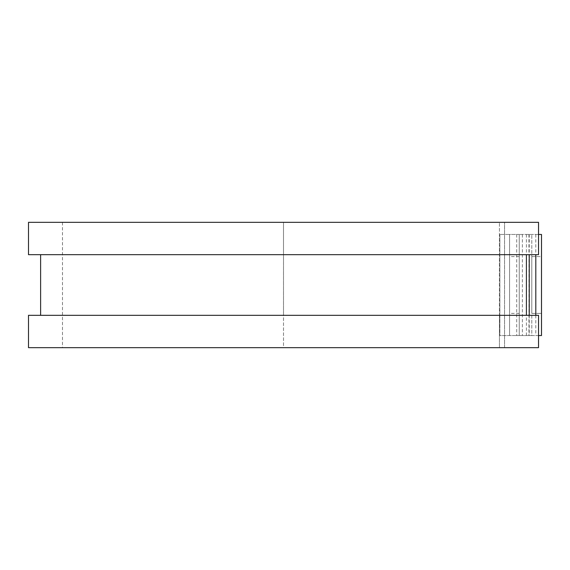 <?xml version="1.0" encoding="UTF-8"?>
<svg xmlns="http://www.w3.org/2000/svg" width="570" height="570" viewBox="0 0 570 570"><rect width="100%" height="100%" fill="white"/><g stroke="black" fill="none" stroke-linecap="round" stroke-linejoin="round"><path stroke-width="0.43" stroke-dasharray="2.85 2.14" d="M531.796 256.6L541.5 256.6L541.5 313.4L541.5 256.6L531.796 256.6L531.796 313.4L531.796 256.6M509.559 285L509.559 313.4L509.559 285M519.263 285L519.263 313.4L519.263 285M499.854 335.538L499.455 335.538L499.455 315.324L499.455 347.664L499.455 222.336L499.455 335.538L519.263 335.538L499.854 335.538L499.854 234.462L499.455 234.462L499.854 234.462L499.854 335.538M519.263 234.462L499.854 234.462L509.559 234.462L509.559 335.538L509.559 234.462L519.263 234.462L519.263 335.538L519.263 234.462M538.529 234.462L516.698 234.462L541.5 234.462L541.5 335.538L531.796 335.538L531.796 234.462L531.796 335.538L516.698 335.538L538.529 335.538M516.698 234.462L516.698 335.538M28.5 254.676L499.455 254.676L283.511 254.676L283.511 315.324L499.455 315.324L283.511 315.324L283.511 347.664L499.455 347.664L283.511 347.664L283.511 222.336L499.455 222.336L283.511 222.336L283.511 254.676L40.627 254.676L526.402 254.676L526.402 315.324L28.5 315.324M526.402 335.538L526.402 315.324L538.529 315.324L538.529 347.664L28.5 347.664M526.402 234.462L526.402 254.676L538.529 254.676L538.529 222.336L28.5 222.336M531.796 313.4L541.5 313.4L531.796 313.4M504.564 347.664L504.564 222.336L504.564 347.664M528.953 234.462L528.953 335.538M522.376 234.462L522.376 335.538M529.238 234.462L529.238 254.676M529.238 315.324L529.238 335.538M535.814 234.462L535.814 254.676M535.814 315.324L535.814 335.538M519.263 313.4L509.559 313.4M519.263 256.6L509.559 256.6M62.465 222.336L62.465 347.664"/><path stroke-width="0.85" d="M538.529 234.462L541.5 234.462L541.5 335.538L538.529 335.538M526.402 254.676L526.402 315.324M538.529 222.336L538.529 254.676L28.5 254.676L28.5 222.336L538.529 222.336M538.529 315.324L538.529 347.664L28.5 347.664L28.5 315.324L538.529 315.324M529.238 254.676L529.238 315.324M535.814 254.676L535.814 315.324M40.627 254.676L40.627 315.324"/></g></svg>
